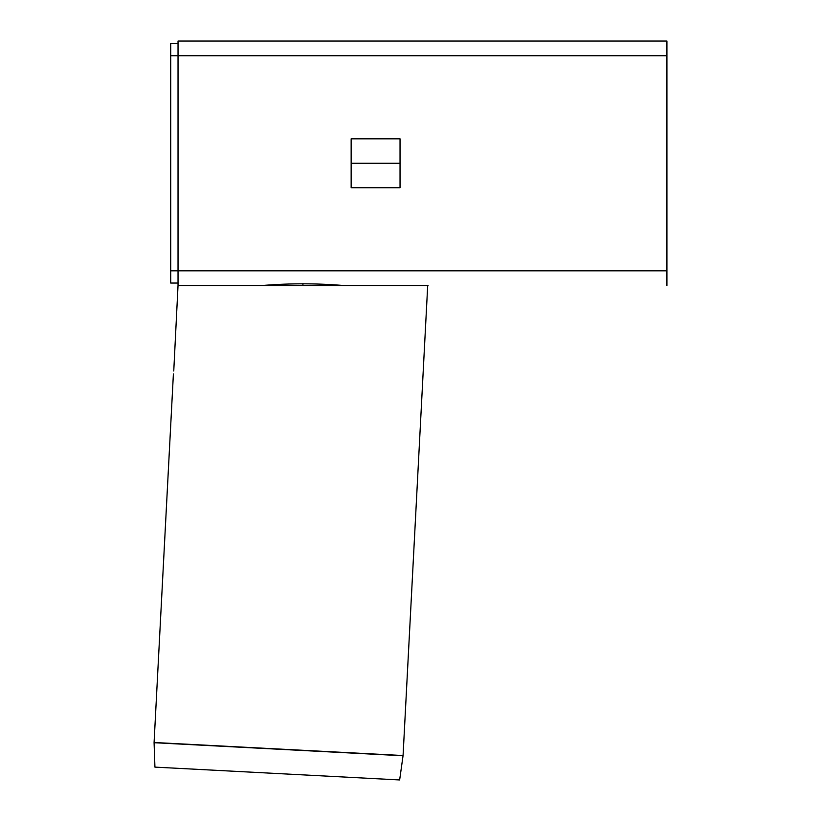 <?xml version="1.0" encoding="UTF-8"?>
<svg xmlns="http://www.w3.org/2000/svg" width="821" height="821" viewBox="0 0 821 821"><rect width="100%" height="100%" fill="white"/><g stroke="black" fill="none" stroke-linecap="round" stroke-linejoin="round"><path stroke-width="1.23" d="M302.97 283.522L302.867 285.492L417.704 285.492L343.26 285.492C316.331 283.266 289.413 283.266 262.484 285.492L178.034 285.492L178.034 270.827L666.919 270.827L666.919 41.05L178.034 41.05L178.034 270.827L170.706 270.827L170.706 283.05L178.034 283.05M428.059 285.492L343.26 285.492M666.919 285.492L666.919 270.827M351.152 187.711L400.043 187.711L351.152 187.711L351.152 138.831L351.152 187.711M351.152 138.831L400.043 138.831L400.043 187.711L400.043 138.831L351.152 138.831M403.049 755.761L399.653 779.95L154.933 767.122L154.081 742.707L403.049 755.761A2.442 2.442 0 0 0 403.07 755.546L427.71 285.492L178.034 285.492L173.754 371.01M182.929 285.492L422.774 285.492M174.463 357.484L174.421 354.477M178.034 43.492L170.706 43.492L170.706 270.827M351.152 163.266L400.043 163.266M170.706 55.715L666.919 55.715M403.07 755.546L154.081 742.492L173.395 373.996"/></g></svg>
